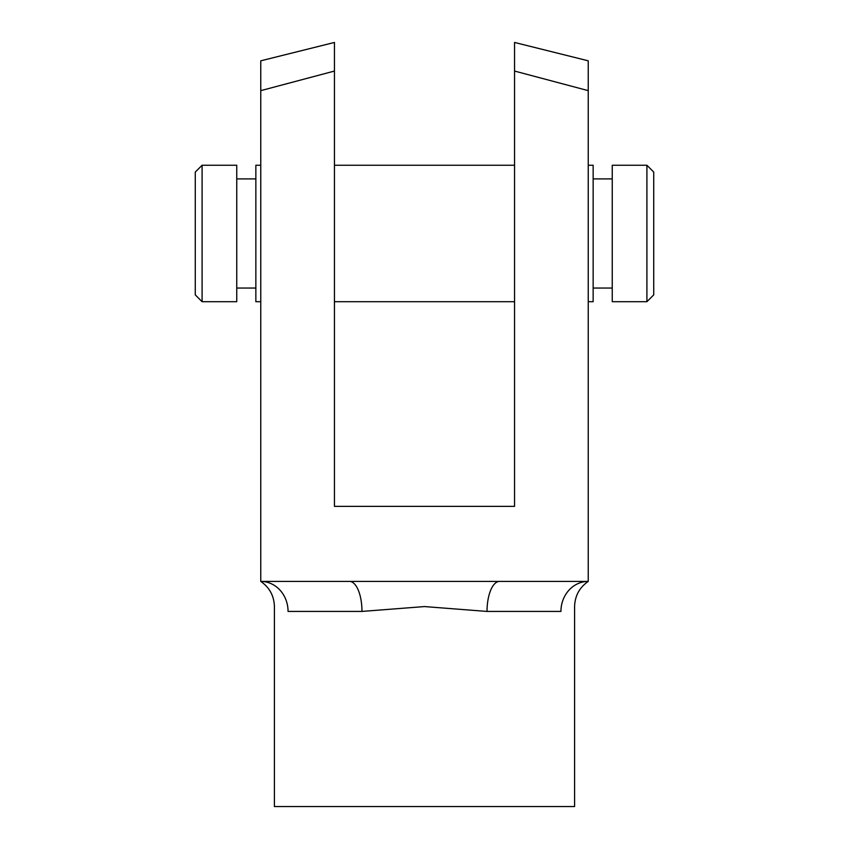 <?xml version="1.0" encoding="UTF-8"?>
<svg xmlns="http://www.w3.org/2000/svg" width="849" height="849" viewBox="0 0 849 849"><rect width="100%" height="100%" fill="white"/><g stroke="black" fill="none" stroke-linecap="round" stroke-linejoin="round"><path stroke-width="1.27" d="M361.971 611.429L288.055 611.429C269.886 605.995 269.886 605.995 288.055 611.429C269.886 605.995 269.886 605.995 288.055 611.429A30.023 27.285 90 0 0 260.76 581.416C269.547 587.508 274.089 595.892 274.407 606.568L274.407 806.55L574.593 806.55L574.593 606.568C574.911 595.892 579.453 587.508 588.24 581.416L499.53 581.416A30.023 12.502 -90 0 0 487.029 611.429L424.5 606.568L361.971 611.429A30.023 12.502 90 0 0 349.47 581.416L260.76 581.416L260.76 60.82L334.442 42.45L334.442 506.365L514.558 506.365L514.558 42.45L588.24 60.82L588.24 90.641L514.558 71.061M588.24 90.641L588.24 581.416A30.023 27.285 -90 0 0 560.945 611.429C579.114 605.995 579.114 605.995 560.945 611.429L487.029 611.429M334.442 71.061L260.76 90.641M499.53 581.416L349.47 581.416M646.906 165.247L653.73 172.071L653.73 294.879L646.906 301.703L646.906 165.247L612.246 165.247L612.246 301.703L646.906 301.703M202.094 301.703L195.27 294.879L195.27 172.071L202.094 165.247L202.094 301.703L236.754 301.703L236.754 165.247L202.094 165.247M588.24 165.247L593.143 165.247L593.143 301.703L588.24 301.703M260.76 165.247L255.857 165.247L255.857 301.703L260.76 301.703M255.857 288.055L236.754 288.055M514.558 165.247L334.442 165.247M593.143 178.895L612.246 178.895M593.143 288.055L612.246 288.055M514.558 301.703L334.442 301.703M255.857 178.895L236.754 178.895"/></g></svg>
